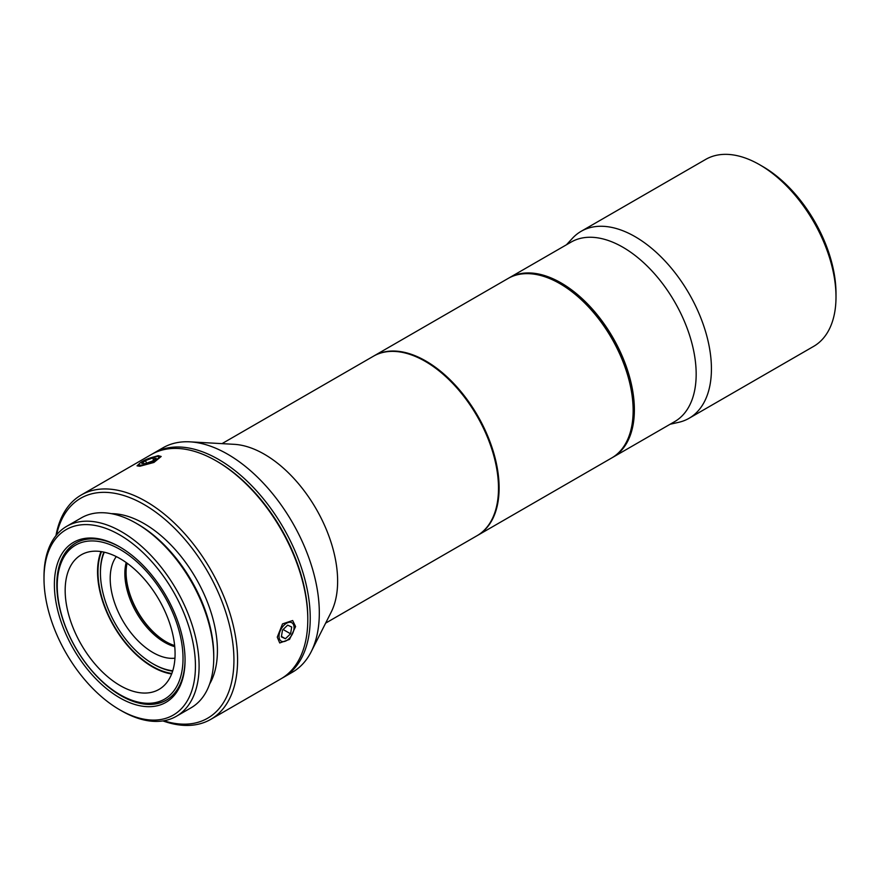 <?xml version="1.0" encoding="UTF-8"?>
<svg xmlns="http://www.w3.org/2000/svg" width="880" height="880" viewBox="0 0 880 880"><rect width="100%" height="100%" fill="white"/><g stroke="black" fill="none" stroke-linecap="round" stroke-linejoin="round"><path stroke-width="1.32" d="M670.087 424.259L678.678 422.323A107.943 62.326 -120 0 0 689.073 418.286L813.648 346.368A107.943 62.326 -120 0 0 836 296.945L836 293.425A103.631 59.829 -120 0 0 762.729 166.507L759.671 164.747L762.729 166.507M836 296.945A107.943 62.326 -120 0 0 759.671 164.747L759.671 164.747A107.943 62.326 60 0 0 705.694 159.401L581.13 231.319A107.943 62.326 60 0 1 635.096 236.665A107.943 62.326 -120 0 1 705.617 331.782A107.943 62.326 -120 0 1 689.073 418.286M566.456 244.772L572.44 238.293A107.943 62.326 60 0 1 581.13 231.319M612.909 457.27L674.707 421.597A103.631 59.829 -120 0 0 690.591 338.558A103.631 59.829 -120 0 0 622.886 247.236A103.631 59.829 60 0 0 571.076 242.11L509.278 277.783A103.631 59.829 60 0 1 561.088 282.92A103.631 59.829 -120 0 1 628.793 374.231A103.631 59.829 -120 0 1 612.909 457.27A103.631 59.829 -120 0 1 612.293 457.622M508.673 278.146A103.631 59.829 60 0 1 509.278 277.783M633.149 410.19A102.762 59.334 -120 0 0 633.149 409.838A102.762 59.334 -120 0 0 560.483 283.976L559.867 283.624L560.483 283.976M374.022 355.872L508.057 278.487A103.631 59.829 60 0 1 559.867 283.624L559.867 283.624A103.631 59.829 -120 0 1 633.149 410.542A103.631 59.829 -120 0 1 611.688 457.974L477.653 535.359A103.631 59.829 -120 0 0 493.537 452.32A103.631 59.829 -120 0 0 425.832 361.009A103.631 59.829 60 0 0 374.022 355.872A103.631 59.829 60 0 0 373.714 356.048M325.633 623.128L477.037 535.711A103.631 59.829 -120 0 0 492.921 452.672A103.631 59.829 -120 0 0 425.227 361.361A103.631 59.829 60 0 0 373.417 356.224L222.002 443.641M311.201 651.717L331.144 612.216A103.631 59.829 -120 0 0 264.352 454.234A103.631 59.829 60 0 0 234.201 444.323L190.025 441.848A129.536 74.789 60 0 1 227.711 454.234A129.536 74.789 -120 0 1 311.201 651.717A129.536 74.789 -120 0 1 292.479 672.177L283.404 677.424A129.536 74.789 -120 0 0 303.259 573.617A129.536 74.789 -120 0 0 218.636 459.47A129.536 74.789 60 0 0 153.879 453.057A129.536 74.789 60 0 0 152.669 453.783M153.879 453.057L162.943 447.821A129.536 74.789 60 0 1 190.025 441.848M282.172 678.106A129.536 74.789 -120 0 0 283.404 677.424M162.932 720.918A129.536 74.789 -120 0 0 210.738 719.378L280.962 678.832A129.536 74.789 -120 0 0 307.791 619.531L307.791 618.123A127.809 73.788 -120 0 0 217.426 461.593A127.809 73.788 -120 0 0 217.415 461.593L216.205 460.889L217.415 461.593M307.791 619.531A129.536 74.789 -120 0 0 216.205 460.889A129.536 74.789 -120 0 0 216.194 460.889A129.536 74.789 60 0 0 151.437 454.465L81.213 495.011A129.536 74.789 60 0 1 145.981 501.424A129.536 74.789 -120 0 1 230.604 615.571A129.536 74.789 -120 0 1 210.738 719.378M55.968 535.645A129.536 74.789 60 0 1 81.213 495.011M294.052 627.605A10.626 6.138 120 0 0 286.539 623.26A10.626 6.138 -60 0 0 279.026 636.273A10.626 6.138 -60 0 0 286.539 640.607L286.539 640.607A10.626 6.138 120 0 0 294.052 627.605L294.041 628.001M163.823 720.775A126.984 73.315 -120 0 0 233.387 648.34A126.984 73.315 -120 0 0 144.144 504.57A126.984 73.315 60 0 0 56.54 534.941M209.649 683.991A103.631 59.829 -120 0 0 144.144 523.633A103.631 59.829 60 0 0 111.309 513.656M121.55 710.842L119.713 709.786A107.085 61.82 60 0 1 44 578.633A107.085 61.82 60 0 1 119.724 534.919A107.085 61.82 -120 0 1 195.437 666.072A107.085 61.82 -120 0 1 119.724 709.786A107.085 61.82 60 0 1 119.713 709.786L121.55 710.842A109.67 63.316 -120 0 0 176.385 716.276L191.037 707.817A109.67 63.316 -120 0 0 213.752 657.602L213.752 655.49A107.085 61.82 -120 0 0 138.039 524.348L136.202 523.281L138.039 524.348M213.752 657.602A109.67 63.316 -120 0 0 136.202 523.281L136.202 523.281A109.67 63.316 60 0 0 81.367 517.858L66.715 526.317A109.67 63.316 60 0 1 121.55 531.751A109.67 63.316 -120 0 1 193.193 628.397A109.67 63.316 -120 0 1 176.385 716.276M44 578.633L44 576.521A109.67 63.316 60 0 1 66.715 526.317M119.724 697.796A92.4 53.35 -120 0 0 185.053 660.077A92.4 53.35 -120 0 0 119.724 546.909L119.724 546.909A92.4 53.35 60 0 0 54.384 584.628A92.4 53.35 60 0 0 119.724 697.796M120.329 547.261A90.673 52.349 60 0 0 75.603 543.125A90.673 52.349 60 0 0 61.699 615.78A90.673 52.349 60 0 0 120.945 695.684A90.673 52.349 -120 0 0 166.276 700.172A90.673 52.349 -120 0 0 185.053 659.362M57.233 585.805A88.946 51.359 60 0 0 120.131 694.738L121.352 695.453A90.673 52.349 60 0 1 121.352 695.442L120.131 694.738A88.946 51.359 -120 0 0 183.018 658.427A88.946 51.359 -120 0 0 120.131 549.494A88.946 51.359 60 0 0 57.233 585.805L57.233 584.397A90.673 52.349 60 0 1 75.812 543.004M121.352 695.453A90.673 52.349 -120 0 0 166.485 700.051M120.131 685.575A77.726 44.869 -120 0 0 158.983 689.425A77.726 44.869 -120 0 0 170.896 627.143A77.726 44.869 -120 0 0 120.131 558.657A77.726 44.869 60 0 0 81.268 554.807A77.726 44.869 60 0 0 69.355 617.089A77.726 44.869 60 0 0 120.131 685.575M100.991 551.584A77.726 44.869 60 0 0 152.504 666.886A77.726 44.869 -120 0 0 171.644 673.959M101.519 551.661A77.121 44.528 60 0 0 152.504 666.391A77.121 44.528 -120 0 0 171.842 673.464M104.313 552.211A74.272 42.878 60 0 0 100.43 572.847A74.272 42.878 60 0 0 152.944 663.806L153.736 664.268A75.383 43.527 -120 0 0 172.634 671.176M100.43 572.847L100.43 571.945A75.383 43.527 60 0 1 103.895 552.112M153.736 664.268L152.944 663.806A74.272 42.878 -120 0 0 172.755 670.769M116.303 556.6A60.445 34.903 60 0 0 115.742 606.001A60.445 34.903 60 0 0 152.944 652.531A60.445 34.903 -120 0 0 174.955 658.185M126.192 562.54A56.133 32.406 60 0 0 164.549 642.301A56.133 32.406 -120 0 0 174.746 646.657M174.647 645.568A56.133 32.406 -120 0 1 165.77 641.597L165.77 641.597A56.133 32.406 60 0 1 126.071 572.847A56.133 32.406 60 0 1 127.083 563.178M166.067 641.773A56.991 32.901 60 0 1 126.071 572.506M295.581 626.582L289.531 639.397L279.719 642.961L277.266 637.164L282.524 623.898L292.666 620.521L295.581 626.582M149.622 458.172L158.191 455.664L161.183 456.478L153.934 462.451L139.865 466.246L137.038 465.85L140.118 462.968M291.709 627.011L287.672 625.152L282.502 630.069L281.369 636.856L285.406 638.726L290.576 633.809L291.709 627.011M290.576 633.809L283.107 629.497M285.406 638.726L281.435 636.438M155.474 460.229A10.626 2.244 -21.2 0 0 158.466 456.599A10.626 2.244 -21.2 0 0 142.472 461.384A10.626 2.244 158.8 0 0 139.128 464.101A10.626 2.244 158.8 0 0 144.243 464.662A10.626 2.244 158.8 0 0 155.474 460.229M152.691 457.952L145.497 460.559L141.779 463.419L145.255 463.661L152.449 461.043L156.156 458.194L152.691 457.952L153.56 460.196M145.497 460.559L146.52 463.199M633.149 409.838L633.149 410.542"/></g></svg>
